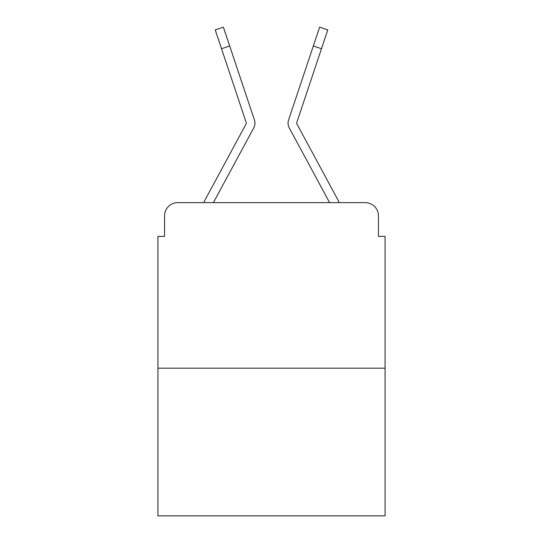 <?xml version="1.0" encoding="UTF-8"?>
<svg xmlns="http://www.w3.org/2000/svg" width="543" height="543" viewBox="0 0 543 543"><rect width="100%" height="100%" fill="white"/><g stroke="black" fill="none" stroke-linecap="round" stroke-linejoin="round"><path stroke-width="0.81" d="M164.556 215.876L164.556 236.402L164.556 215.876A13.242 13.242 0 0 1 177.799 202.634L203.74 202.634A33.109 33.109 0 0 1 204.955 200.143L246.176 123.797A1.324 1.324 0 0 0 246.271 122.745L215.211 29.879L223.377 27.15L229.675 45.992L221.517 48.721M385.068 368.181L157.932 368.181L157.932 515.85L385.068 515.85L385.068 236.402L378.444 236.402L378.444 215.876A13.242 13.242 0 0 0 365.201 202.634L177.799 202.634M157.932 368.181L157.932 236.402L164.556 236.402M244.628 144.784L213.392 202.634L244.628 144.784L213.392 202.634L244.628 144.784L213.392 202.634L244.628 144.784L213.392 202.634L244.628 144.784L213.392 202.634L244.628 144.784L213.392 202.634L244.628 144.784L213.392 202.634L244.628 144.784L213.392 202.634L219.847 202.634M323.153 202.634L329.608 202.634L298.372 144.784M296.824 123.797A1.324 1.324 0 0 1 296.661 123.166A1.324 1.324 0 0 0 296.824 123.797A1.324 1.324 0 0 1 296.661 123.166A1.324 1.324 0 0 0 296.824 123.797A1.324 1.324 0 0 1 296.661 123.166A1.324 1.324 0 0 0 296.824 123.797A1.324 1.324 0 0 1 296.661 123.166A1.324 1.324 0 0 0 296.824 123.797A1.324 1.324 0 0 1 296.661 123.166A1.324 1.324 0 0 0 296.824 123.797A1.324 1.324 0 0 1 296.661 123.166A1.324 1.324 0 0 0 296.824 123.797A1.324 1.324 0 0 1 296.661 123.166A1.324 1.324 0 0 0 296.824 123.797A1.324 1.324 0 0 1 296.661 123.166A1.324 1.324 0 0 0 296.824 123.797L338.045 200.143A33.109 33.109 0 0 1 339.26 202.634L365.201 202.634M378.444 236.402L378.444 215.876M213.392 202.634L253.751 127.89A9.93 9.93 0 0 0 254.429 120.017L229.675 45.992M329.608 202.634L289.249 127.89A9.93 9.93 0 0 1 288.571 120.017L319.623 27.15L327.789 29.879L321.483 48.721L313.325 45.992M296.729 122.745A1.324 1.324 0 0 0 296.661 123.166A1.324 1.324 0 0 1 296.729 122.745A1.324 1.324 0 0 0 296.661 123.166A1.324 1.324 0 0 1 296.729 122.745A1.324 1.324 0 0 0 296.661 123.166A1.324 1.324 0 0 1 296.729 122.745A1.324 1.324 0 0 0 296.661 123.166A1.324 1.324 0 0 1 296.729 122.745A1.324 1.324 0 0 0 296.661 123.166A1.324 1.324 0 0 1 296.729 122.745A1.324 1.324 0 0 0 296.661 123.166A1.324 1.324 0 0 1 296.729 122.745A1.324 1.324 0 0 0 296.661 123.166A1.324 1.324 0 0 1 296.729 122.745A1.324 1.324 0 0 0 296.661 123.166A1.324 1.324 0 0 1 296.729 122.745A1.324 1.324 0 0 0 296.661 123.166A1.324 1.324 0 0 1 296.729 122.745A1.324 1.324 0 0 0 296.661 123.166A1.324 1.324 0 0 1 296.729 122.745A1.324 1.324 0 0 0 296.661 123.166A1.324 1.324 0 0 1 296.729 122.745A1.324 1.324 0 0 0 296.661 123.166A1.324 1.324 0 0 1 296.729 122.745A1.324 1.324 0 0 0 296.661 123.166A1.324 1.324 0 0 1 296.729 122.745A1.324 1.324 0 0 0 296.661 123.166A1.324 1.324 0 0 1 296.729 122.745A1.324 1.324 0 0 0 296.661 123.166A1.324 1.324 0 0 1 296.729 122.745A1.324 1.324 0 0 0 296.661 123.166A1.324 1.324 0 0 1 296.729 122.745L321.483 48.721M246.339 123.166A1.324 1.324 0 0 1 246.176 123.797A1.324 1.324 0 0 0 246.339 123.166A1.324 1.324 0 0 1 246.176 123.797A1.324 1.324 0 0 0 246.339 123.166A1.324 1.324 0 0 1 246.176 123.797A1.324 1.324 0 0 0 246.339 123.166A1.324 1.324 0 0 1 246.176 123.797A1.324 1.324 0 0 0 246.339 123.166A1.324 1.324 0 0 1 246.176 123.797A1.324 1.324 0 0 0 246.339 123.166A1.324 1.324 0 0 1 246.176 123.797A1.324 1.324 0 0 0 246.339 123.166A1.324 1.324 0 0 1 246.176 123.797A1.324 1.324 0 0 0 246.339 123.166A1.324 1.324 0 0 1 246.176 123.797A1.324 1.324 0 0 0 246.271 122.745A1.324 1.324 0 0 1 246.339 123.166A1.324 1.324 0 0 0 246.271 122.745A1.324 1.324 0 0 1 246.339 123.166A1.324 1.324 0 0 0 246.271 122.745A1.324 1.324 0 0 1 246.339 123.166A1.324 1.324 0 0 0 246.271 122.745A1.324 1.324 0 0 1 246.339 123.166A1.324 1.324 0 0 0 246.271 122.745A1.324 1.324 0 0 1 246.339 123.166A1.324 1.324 0 0 0 246.271 122.745A1.324 1.324 0 0 1 246.339 123.166A1.324 1.324 0 0 0 246.271 122.745A1.324 1.324 0 0 1 246.339 123.166A1.324 1.324 0 0 0 246.271 122.745"/></g></svg>

